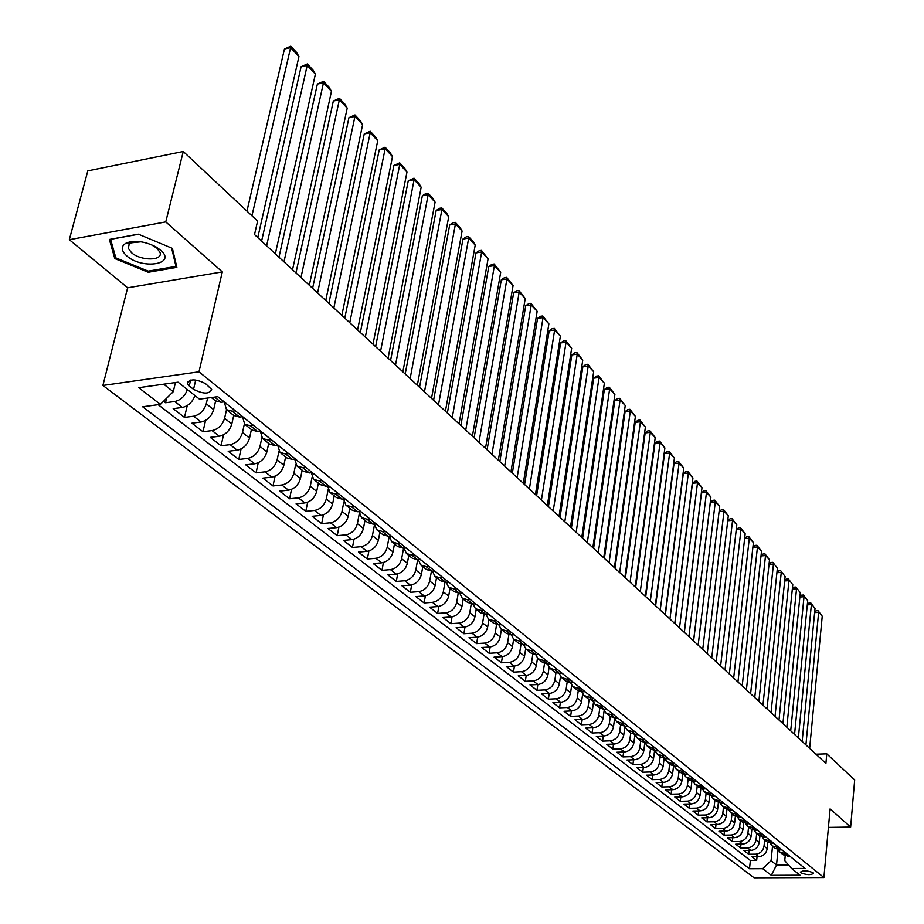 <?xml version="1.0" encoding="UTF-8"?>
<svg xmlns="http://www.w3.org/2000/svg" width="924" height="924" viewBox="0 0 924 924"><rect width="100%" height="100%" fill="white"/><g stroke="black" fill="none" stroke-linecap="round" stroke-linejoin="round"><path stroke-width="1.39" d="M813.097 872.718C807.23 870.42 802.991 870.246 800.369 872.187L800.819 872.776C806.687 875.063 810.926 875.236 813.536 873.296L813.097 872.718M102.899 385.447L754.076 877.8L823.896 877.546L198.983 371.806L102.899 385.447L127.639 287.803L222.314 271.887L165.766 221.91L69.323 239.697L127.639 287.803M69.323 239.697L87.826 170.859L183.264 151.501L165.766 221.91M163.571 401.224L165.546 402.748L166.62 398.221M194.929 395.541C192.55 402.09 188.369 406.063 182.351 407.438L173.169 408.651L184.477 417.405L187.249 405.601M215.627 400.993L213.652 409.632C211.504 416.435 207.299 420.559 201.062 422.014L191.926 423.18L202.98 431.739L205.59 420.397M233.714 415.442L231.797 424.024C229.695 430.757 225.537 434.834 219.335 436.255L210.268 437.375L221.079 445.749L223.527 434.846M251.409 429.579L249.538 438.103C247.482 444.779 243.37 448.81 237.214 450.184L228.193 451.258L238.762 459.447L241.083 448.96M268.699 443.416L266.886 451.859C264.876 458.477 260.811 462.462 254.689 463.802L245.738 464.841L256.063 472.845L258.258 462.739M285.62 456.941L283.853 465.315C281.878 471.887 277.858 475.814 271.783 477.131L262.89 478.124L272.996 485.955L275.075 476.207M302.171 470.177L300.45 478.482C298.533 484.996 294.548 488.888 288.507 490.17L279.672 491.118L289.57 498.775L291.534 489.362M318.376 483.137L316.701 491.372C314.818 497.828 310.88 501.674 304.885 502.922L296.096 503.834L305.786 511.33L307.646 502.24M334.234 495.807L332.605 503.984C330.757 510.383 326.853 514.194 320.905 515.419L312.173 516.285L321.656 523.631L323.435 514.818M349.769 508.223L348.186 516.343C346.373 522.684 342.504 526.449 336.602 527.639L327.916 528.47L337.214 535.666L338.889 527.13M364.98 520.385L363.432 528.436C361.654 534.73 357.831 538.461 351.963 539.616L343.335 540.413L352.437 547.458L354.042 539.189M379.868 532.293L378.366 540.286C376.622 546.523 372.846 550.219 367.013 551.339L358.443 552.102L367.359 559.008L368.884 550.981M394.467 543.97L393 551.894C391.291 558.084 387.549 561.734 381.751 562.832L373.238 563.559L381.982 570.327L383.425 562.531M408.766 555.405L407.345 563.259C405.671 569.403 401.952 573.019 396.2 574.093L387.745 574.797L396.304 581.427L397.69 573.85M422.788 566.608L421.402 574.416C419.75 580.503 416.077 584.083 410.36 585.135L401.963 585.793L410.348 592.296L411.677 584.927M436.532 577.592L435.181 585.342C433.564 591.383 429.926 594.929 424.243 595.945L415.892 596.592L424.128 602.956L425.387 595.784M450.011 588.369L448.683 596.049C447.101 602.055 443.497 605.555 437.861 606.56L429.556 607.172L437.63 613.421L438.842 606.433M463.224 598.937L461.931 606.56C460.383 612.52 456.803 615.985 451.212 616.966L442.954 617.544L450.877 623.677L452.032 616.862M476.183 609.297L474.936 616.874C473.411 622.776 469.866 626.206 464.298 627.165L456.109 627.719L463.871 633.737L464.98 627.096M488.9 619.473L487.676 626.98C486.186 632.848 482.674 636.243 477.154 637.179L468.999 637.71L476.622 643.612L477.696 637.133M501.386 629.452L500.196 636.902C498.729 642.723 495.241 646.084 489.755 647.008L481.658 647.505L489.142 653.303L490.159 646.973M513.629 639.235L512.473 646.638C511.03 652.413 507.576 655.751 502.125 656.641L494.074 657.126L501.42 662.808L502.402 656.629M525.664 648.821L524.52 656.202C523.111 661.931 519.692 665.234 514.264 666.112L506.271 666.562L513.478 672.141L514.425 666.1M521.448 671.702L526.195 675.398L518.249 675.837L525.317 681.311L526.23 675.398C531.577 674.543 534.961 671.274 536.359 665.592L531.647 661.85C530.249 667.555 526.842 670.836 521.448 671.702L513.478 672.141M549.075 667.405L547.967 674.797C546.604 680.445 543.243 683.691 537.895 684.522L529.995 684.938L536.948 690.32L537.826 684.522M560.475 676.414L559.378 683.852C558.038 689.454 554.712 692.665 549.399 693.485L541.545 693.878L548.371 699.156L549.214 693.497M571.667 685.238L570.593 692.746C569.265 698.301 565.962 701.478 560.683 702.286L552.887 702.656L559.586 707.842L560.406 702.298M582.674 693.889L581.6 701.478C580.295 706.999 577.026 710.152 571.783 710.926L564.021 711.284L570.616 716.389L571.39 710.949M593.485 702.367L592.411 710.048C591.141 715.534 587.895 718.653 582.674 719.426L574.971 719.75L581.45 724.774L582.201 719.449M604.123 710.66L603.049 718.479C601.79 723.931 598.579 727.026 593.393 727.777L585.735 728.089L592.099 733.009L592.815 727.8M614.576 718.768L613.49 726.772C612.266 732.178 609.066 735.238 603.915 735.978L596.303 736.278L602.564 741.117L603.256 736.001M624.855 726.703L623.769 734.915C622.557 740.286 619.38 743.323 614.264 744.039L606.698 744.317L612.855 749.087L613.524 744.074M634.927 734.719L633.864 742.931C632.663 748.255 629.533 751.27 624.439 751.974L616.92 752.228L622.972 756.918L623.619 751.997M644.813 742.827L643.797 750.796C642.619 756.086 639.5 759.078 634.453 759.771L626.969 760.013L632.917 764.622L633.541 759.805M654.539 750.785L653.557 758.546C652.402 763.801 649.306 766.758 644.282 767.44L636.844 767.671L642.7 772.198L643.3 767.463M664.09 758.592L663.155 766.158C662.023 771.378 658.951 774.312 653.961 774.982L646.569 775.19L652.321 779.648L652.91 775.005M673.504 766.273L672.603 773.654C671.482 778.84 668.445 781.75 663.478 782.397L656.132 782.593L661.792 786.982L662.358 782.432M682.767 773.804L681.9 781.023C680.792 786.174 677.777 789.061 672.845 789.697L665.546 789.881L671.113 794.19L671.656 789.731M691.88 781.207L691.048 788.276C689.962 793.393 686.959 796.257 682.062 796.881L674.797 797.042L680.283 801.293L680.803 796.904M700.842 788.495L700.046 795.414C698.971 800.496 696.003 803.337 691.129 803.949L683.91 804.099L689.304 808.281L689.812 803.972M709.678 795.645L708.904 802.436C707.842 807.484 704.896 810.302 700.057 810.902L692.873 811.041L698.186 815.153L698.671 810.926M718.364 802.667L717.613 809.355C716.585 814.367 713.651 817.163 708.835 817.752L701.697 817.879L706.929 821.921L707.403 817.775M726.922 809.586L726.195 816.169C725.178 821.136 722.279 823.908 717.486 824.485L710.394 824.601L715.534 828.585L715.996 824.508M735.354 816.377L734.649 822.868C733.644 827.812 730.757 830.561 725.998 831.126L718.941 831.23L724.012 835.157L724.462 831.15M743.658 823.065L742.965 829.463C741.984 834.372 739.119 837.109 734.384 837.664L727.373 837.756L732.362 841.614L732.79 837.675M751.824 829.636L751.166 835.966C750.184 840.84 747.343 843.554 742.642 844.097L735.666 844.178L740.586 847.978L741.002 844.109M759.886 836.105L759.239 842.365C758.269 847.216 755.451 849.895 750.773 850.426L743.843 850.507L748.683 854.25L749.087 850.45M183.264 151.501L257.6 221.079L254.527 234.557L825.906 763.42L826.784 753.845L815.938 754.192M189.258 385.92L193.543 389.339C203.419 394.236 209.459 394.271 211.677 389.443L205.578 383.668C195.645 378.713 189.582 378.667 187.364 383.529L189.258 385.92L190.633 380.064M785.204 855.971L784.742 860.614L791.614 868.525L805.07 868.444L217.741 396.673L199.457 399.133L178.066 382.178L138.704 387.676L160.372 404.389L142.643 406.768L749.503 868.768L762.693 868.699L771.066 860.718L776.518 865.003L788.484 864.922M791.614 868.525L800.057 875.213L771.309 875.34L762.693 868.699M764.656 839.939L764.021 846.165C763.062 850.992 760.256 853.661 755.601 854.192L748.683 854.25M767.821 842.457L767.186 848.671L764.021 846.165M756.675 833.552L756.017 839.812C755.047 844.675 752.228 847.377 747.539 847.909L740.586 847.978M748.567 827.072L747.897 833.379C746.915 838.264 744.074 840.99 739.362 841.533L732.362 841.614M740.343 820.5L739.662 826.841C738.657 831.762 735.793 834.499 731.046 835.053L724.012 835.157M731.981 813.813L731.288 820.2C730.272 825.155 727.384 827.916 722.614 828.481L715.534 828.585M723.492 807.033L722.787 813.455C721.76 818.445 718.837 821.228 714.044 821.806L706.929 821.921M714.876 800.138L714.148 806.606C713.097 811.63 710.163 814.425 705.347 815.026L698.186 815.153M706.121 793.139L705.37 799.641C704.319 804.7 701.362 807.53 696.5 808.13L689.304 808.281M697.227 786.024L696.465 792.573C695.379 797.666 692.399 800.519 687.525 801.131L680.283 801.293M688.184 778.793L687.398 785.388C686.313 790.517 683.31 793.393 678.389 794.016L671.113 794.19M679.001 771.459L678.204 778.089C677.084 783.252 674.058 786.151 669.115 786.786L661.792 786.982M669.669 763.986L668.849 770.674C667.717 775.871 664.668 778.793 659.69 779.44L652.321 779.648M660.175 756.398L659.332 763.132C658.188 768.364 655.116 771.309 650.115 771.979L642.7 772.198M650.531 748.694L649.664 755.462C648.509 760.729 645.402 763.709 640.367 764.391L632.917 764.622M640.725 740.852L639.835 747.666C638.657 752.968 635.527 755.971 630.468 756.664L622.972 756.918M630.745 732.871L629.845 739.743C628.643 745.079 625.49 748.105 620.397 748.821L612.855 749.087M620.605 724.763L619.681 731.681C618.456 737.052 615.28 740.112 610.152 740.829L602.564 741.117M610.279 716.516L609.332 723.469C608.096 728.897 604.897 731.97 599.734 732.709L592.099 733.009M599.78 708.119L598.821 715.13C597.551 720.581 594.328 723.688 589.131 724.451L581.45 724.774M589.108 699.56L588.114 706.641C586.832 712.138 583.575 715.268 578.343 716.042L570.616 716.389M578.239 690.829L577.223 698.001C575.906 703.534 572.626 706.698 567.371 707.495L559.586 707.842M567.186 681.935L566.135 689.2C564.795 694.779 561.492 697.978 556.19 698.787L548.371 699.156M555.936 672.868L554.839 680.249C553.488 685.874 550.15 689.096 544.825 689.916L536.948 690.32M544.479 663.617L543.347 671.136C541.972 676.795 538.6 680.052 533.24 680.896L525.317 681.311M532.825 654.169L531.647 661.85M537.479 658.211L536.359 665.592M520.951 644.536L519.727 652.402C518.306 658.142 514.876 661.457 509.436 662.346L501.42 662.808M508.858 634.707L507.588 642.769C506.133 648.556 502.668 651.905 497.204 652.806L489.142 653.303M496.546 624.682L495.218 632.963C493.739 638.796 490.24 642.168 484.742 643.092L476.622 643.612M484.014 614.437L482.605 622.961C481.104 628.84 477.581 632.259 472.037 633.194L463.871 633.737M471.228 603.973L469.762 612.774C468.225 618.699 464.668 622.141 459.089 623.111L450.877 623.677M458.212 593.277L456.664 602.379C455.105 608.35 451.513 611.838 445.899 612.831L437.63 613.421M444.952 582.351L443.312 591.799C441.718 597.816 438.103 601.328 432.444 602.344L424.128 602.956M431.427 571.182L429.695 580.988C428.078 587.063 424.416 590.609 418.722 591.649L410.348 592.296M417.648 559.759L415.812 569.981C414.16 576.091 410.464 579.683 404.735 580.746L396.304 581.427M403.592 548.094L401.64 558.743C399.953 564.899 396.223 568.526 390.459 569.623L381.982 570.327M389.258 536.174L387.179 547.274C385.458 553.488 381.704 557.149 375.895 558.269L367.359 559.008M374.439 524.982L372.43 535.573C370.674 541.834 366.874 545.541 361.03 546.685L352.437 547.458M359.297 513.652L357.369 523.631C355.578 529.937 351.744 533.691 345.853 534.857L337.214 535.666M343.867 501.894L341.996 511.434C340.159 517.798 336.29 521.586 330.365 522.776L321.656 523.631M328.136 489.755L326.288 498.972C324.416 505.393 320.501 509.216 314.541 510.452L305.786 511.33M312.081 477.281L310.245 486.255C308.339 492.723 304.389 496.592 298.383 497.851L289.57 498.775M295.692 464.449L293.855 473.25C291.915 479.787 287.918 483.691 281.866 484.984L272.996 485.955M278.956 451.293L277.108 459.967C275.121 466.551 271.079 470.512 264.992 471.841L256.063 472.845M261.862 437.78L259.99 446.396C257.958 453.037 253.881 457.034 247.748 458.396L238.762 459.447M244.386 423.92L242.492 432.513C240.413 439.212 236.29 443.254 230.111 444.652L221.079 445.749M226.53 409.702L224.59 418.306C222.465 425.075 218.295 429.163 212.081 430.596L202.98 431.739M207.6 398.036L206.271 403.788C204.112 410.603 199.896 414.749 193.624 416.216L184.477 417.405M187.376 389.558C184.985 396.13 180.781 400.127 174.752 401.513L165.546 402.748M158.166 404.677L750.369 860.475L756.664 860.429L757.045 856.687M767.186 848.671C766.239 853.487 763.432 856.155 758.789 856.675L751.893 856.733L756.664 860.429M224.22 401.871L221.125 402.287L215.373 400.773L211.319 397.528M235.331 410.799L232.247 411.203L226.507 409.678L224.359 402.333M226.958 410.037L233.853 415.546L239.57 417.071L242.654 416.678M253.511 425.398L250.439 425.779L244.733 424.255L242.55 416.943M245.183 424.613L251.905 429.983L257.6 431.52L260.66 431.15M271.275 439.662L268.226 440.032L262.543 438.496L260.337 431.231M262.993 438.854L269.554 444.098L275.225 445.645L278.263 445.287M288.635 453.615L285.608 453.973L279.96 452.413L277.708 445.356M280.411 452.772L286.81 457.9L292.458 459.459L295.472 459.113M305.613 467.255L302.61 467.602L296.985 466.031L294.698 459.205M297.436 466.389L303.696 471.39L309.309 472.961L312.312 472.626M322.233 480.596L319.242 480.919L313.64 479.348L311.33 472.742M314.091 479.706L320.201 484.592L325.791 486.174L328.771 485.851M338.473 493.647L335.516 493.959L329.937 492.377L327.593 485.978M330.388 492.735L336.359 497.505L341.926 499.099L344.883 498.798M354.377 506.421L351.432 506.722L345.888 505.128L343.52 498.937M346.327 505.486L352.171 510.152L357.704 511.746L360.649 511.457M369.947 518.93L367.013 519.207L361.503 517.602L359.124 511.607M361.942 517.96L367.648 522.522L373.157 524.139L376.08 523.85M385.181 531.161L382.27 531.439L376.784 529.822L374.393 524.012M377.223 530.18L382.802 534.638L388.288 536.255L391.187 535.989M400.104 543.15L397.216 543.416L391.753 541.787L389.351 536.163M392.192 542.145L397.643 546.511L403.107 548.128L405.983 547.874M414.714 554.885L411.838 555.139L406.41 553.511L404.007 548.048M406.849 553.869L412.185 558.131L417.613 559.759L420.478 559.517M429.025 566.389L426.183 566.631L420.767 564.991L418.376 559.701M421.205 565.349L426.438 569.519L431.831 571.159L434.673 570.928M443.058 577.662L440.228 577.881L434.846 576.253L432.455 571.101M435.285 576.599L440.39 580.688L445.761 582.328L448.59 582.097M456.803 588.703L453.996 588.911L448.637 587.271L446.257 582.282M449.076 587.629L454.077 591.626L459.424 593.266L462.231 593.058M470.281 599.526L467.486 599.734L462.162 598.082L459.782 593.243M462.589 598.429L467.498 602.356L472.811 603.996L475.594 603.799M483.495 610.14L480.711 610.337L475.421 608.685L473.053 603.984M475.848 609.031L480.653 612.866L485.932 614.518L488.704 614.321M496.454 620.547L493.693 620.732L488.426 619.08L486.07 614.506M488.854 619.426L493.555 623.18L498.81 624.832L501.559 624.647M509.159 630.757L506.421 630.93L501.178 629.279L498.833 624.832M501.605 629.625L506.202 633.298L511.434 634.961L514.171 634.776M521.621 640.771L518.895 640.933L513.686 639.281L511.365 634.961M514.114 639.627L518.63 643.231L523.827 644.883L526.541 644.721M533.853 650.588L531.15 650.75L525.964 649.098L523.654 644.894M526.391 649.433L530.803 652.968L535.989 654.631L538.68 654.469M545.865 660.233L543.173 660.394L538.011 658.731L535.724 654.642M538.438 659.066L542.769 662.531L547.92 664.194L550.6 664.044M557.646 669.692L554.966 669.842L549.838 668.191L547.574 664.206M550.254 668.526L554.504 671.921L559.632 673.584L562.289 673.434M569.207 678.99L566.551 679.128L561.446 677.465L559.205 673.596M561.861 677.8L566.031 681.138L571.124 682.79L573.781 682.663M580.561 688.114L577.927 688.241L572.845 686.578L570.628 682.801M573.261 686.913L577.35 690.182L582.42 691.845L585.054 691.718M591.718 697.066L589.096 697.193L584.037 695.529L581.843 691.857M584.465 695.864L588.461 699.064L593.508 700.727L596.119 700.611M602.667 705.867L600.069 705.982L595.044 704.331L592.861 700.739M595.449 704.654L599.387 707.796L604.4 709.459L606.999 709.343M613.432 714.506L610.845 714.622L605.844 712.958L603.684 709.459M606.26 713.293L610.106 716.377L615.095 718.04L617.671 717.925M624 723.007L621.425 723.111L616.458 721.448L614.321 718.029M616.862 721.783L620.651 724.797L625.617 726.46L628.181 726.356M634.395 731.346L631.831 731.45L626.888 729.787L624.774 726.449M627.292 730.122L631.011 733.079L635.943 734.742L638.496 734.649M644.606 739.546L642.064 739.639L637.133 737.987L635.054 734.73M637.548 738.311L641.187 741.221L646.095 742.884L648.636 742.792M654.642 747.608L652.113 747.701L647.216 746.038L645.148 742.861M647.62 746.361L651.201 749.225L656.086 750.889L658.604 750.796M664.506 755.532L661.988 755.624L657.126 753.961L655.081 750.854M657.53 754.284L661.041 757.091L665.904 758.754L668.399 758.662M674.208 763.328L671.713 763.409L666.862 761.746L664.841 758.708M667.267 762.069L670.709 764.829L675.548 766.481L678.043 766.412M683.748 770.986L681.265 771.066L676.437 769.403L674.451 766.435M676.842 769.727L680.226 772.441L685.042 774.093L687.514 774.023M693.127 778.528L690.655 778.597L685.862 776.945L683.887 774.035M686.266 777.257L689.593 779.925L694.374 781.565L696.835 781.508M702.356 785.943L699.907 786.001L695.137 784.349L693.185 781.508M695.529 784.672L698.798 787.283L703.557 788.934L706.005 788.865M711.434 793.231L708.997 793.289L704.25 791.637L702.321 788.865M704.642 791.96L707.853 794.524L712.589 796.176L715.026 796.118M720.362 800.403L717.936 800.461L713.224 798.81L711.318 796.095M713.617 799.133L716.77 801.651L723.896 803.245M729.151 807.461L726.749 807.518L722.048 805.878L720.166 803.21M722.441 806.19L725.536 808.662L732.628 810.256M737.802 814.414L730.734 812.82L728.886 810.209M731.127 813.132L734.176 815.569L741.221 817.163M746.315 821.251L739.292 819.657L737.456 817.105M739.685 819.969L742.677 822.36L749.687 823.965M754.7 827.985L747.712 826.391L745.899 823.885M748.094 826.703L751.039 829.047L758.015 830.653M762.958 834.615L756.005 833.021L754.215 830.561M756.386 833.321L759.285 835.643L766.215 837.236M771.078 841.14L764.16 839.546L762.392 837.144M764.552 839.847L767.394 842.122L774.289 843.727M779.082 847.574L772.198 845.968L770.454 843.612M772.579 846.28L775.386 848.509L782.247 850.115M786.959 853.903L780.122 852.298L778.389 849.988M780.503 852.609L783.252 854.804L790.078 856.409M163.71 384.188L173.273 391.684L160.372 404.389M175.445 382.536L173.273 391.684M828.412 827.407L850.646 827.072L854.677 779.96L826.784 753.845M850.646 827.072L830.087 808.904L823.896 877.546M222.314 271.887L198.983 371.806M778.02 849.907L776.518 865.003L771.309 875.34M772.522 846.222L771.066 860.718M750.369 860.475L749.503 868.768M114.795 258.558L148.244 272.268L176.865 267.359L172.395 248.371L138.346 234.165L109.367 239.443L114.795 258.558L115.385 256.295M148.533 271.09L148.244 272.268M251.952 215.789L290.598 47.621L284.442 49.007L246.962 211.122M257.773 237.572L298.949 56.56L290.598 47.621L290.737 46.2L296.581 52.46L298.949 56.56M284.442 49.007L290.737 46.2M160.383 249.965L155.983 246.893C144.964 241.349 135.123 240.009 126.496 242.908C120.767 246.073 120.859 250.404 126.784 255.913C142.643 270.131 177.627 264.149 160.383 249.965M141.06 241.799L131.3 242.804L129.094 244.329L128.228 248.198L131.485 252.656C140.667 261.053 163.109 260.972 160.048 252.506L156.907 248.14L150.901 244.467M171.645 248.059L175.964 266.378L148.233 271.136L115.823 257.854L110.58 239.328L138.508 234.234M176.311 264.992L175.964 266.378M266.609 245.749L307.218 65.385L301.085 66.724L261.596 241.106M228.066 404.966L223.851 401.928M275.34 253.834L315.384 74.128L307.218 65.385L307.322 63.941L313.04 70.062L315.384 74.128M223.966 401.905L224.555 402.148M301.085 66.724L307.322 63.941M283.98 261.827L323.469 82.779L317.382 84.072L278.979 257.195M246.269 419.588L242.284 416.724M292.527 269.739L331.462 91.326L323.469 82.779L323.539 81.312L329.14 87.306L331.462 91.326M317.382 84.072L323.539 81.312M300.97 277.558L339.374 99.792L333.333 101.051L295.969 272.927M264.068 433.887L260.291 431.196M309.321 285.285L347.205 108.166L339.374 99.792L339.42 98.314L344.895 104.169L347.205 108.166M333.333 101.051L339.42 98.314M317.59 292.931L354.955 116.447L348.949 117.671L312.601 288.311M281.474 447.863L277.893 445.333M325.756 300.496L362.624 124.648L354.955 116.447L354.966 114.946L360.325 120.698L362.624 124.648M348.949 117.671L354.966 114.946M333.841 307.981L370.201 132.756L364.241 133.945L328.863 303.372M298.487 461.526L295.114 459.147M341.845 315.384L377.708 140.794L370.201 132.756L370.189 131.243L375.433 136.868L377.708 140.794M364.241 133.945L370.189 131.243M349.757 322.707L385.146 148.741L379.21 149.884L344.779 318.099M315.13 474.901L311.942 472.672M357.588 329.949L392.492 156.595L385.146 148.741L385.089 147.205L390.24 152.714L392.492 156.595M379.21 149.884L385.089 147.205M365.327 337.121L399.78 164.391L393.89 165.488L360.36 332.524M331.416 487.976L328.413 485.897M372.996 344.213L406.976 172.095L399.78 164.391L399.699 162.843L404.735 168.237L406.976 172.095M393.89 165.488L399.699 162.843M380.572 351.236L414.114 179.718L408.258 180.792L375.618 346.65M347.343 500.773L344.525 498.833M388.08 358.177L421.171 187.272L414.114 179.718L414.01 178.159L418.953 183.449L421.171 187.272M408.258 180.792L414.01 178.159M395.507 365.049L428.17 194.745L422.349 195.784L390.563 360.476M362.947 513.305L360.291 511.492M402.852 371.852L435.089 202.148L428.17 194.745L428.031 193.174L432.882 198.36L435.089 202.148M422.349 195.784L425.71 193.601L428.031 193.174M410.129 378.586L441.938 209.482L436.163 210.487L405.197 374.024M378.216 525.571L375.722 523.885M417.336 385.25L448.718 216.736L441.938 209.482L441.788 207.9L446.535 212.982L448.718 216.736M436.163 210.487L439.478 208.304L441.788 207.9M424.463 391.857L455.44 223.92L449.699 224.902L419.542 387.295M393.174 537.583L390.84 536.024M431.52 398.383L462.092 231.035L455.44 223.92L455.266 222.326L459.921 227.316L462.092 231.035M449.699 224.902L452.968 222.719L455.266 222.326M438.496 404.851L468.687 238.08L462.982 239.027L433.587 400.3M407.819 549.353L405.636 547.909M445.414 411.249L475.213 245.068L468.687 238.08L468.491 236.486L473.053 241.372L475.213 245.068M462.982 239.027L466.204 236.867L468.491 236.486M452.263 417.579L481.67 251.975L475.999 252.899L447.366 413.051M422.176 560.88L420.131 559.551M459.043 423.862L488.068 258.824L481.67 251.975L481.45 250.369L488.068 258.824M475.999 252.899L479.186 250.727L481.45 250.369M465.754 430.064L494.409 265.604L488.784 266.493L460.868 425.548M436.232 572.175L434.326 570.951M472.395 436.22L500.692 272.314L494.409 265.604L494.178 263.987L500.692 272.314M488.784 266.493L491.926 264.333L494.178 263.987M478.978 442.307L506.918 278.967L501.316 279.833L474.104 437.803M450.011 583.252L448.244 582.132M485.493 448.336L513.074 285.562L506.918 278.967L506.652 277.339L513.074 285.562M501.316 279.833L504.412 277.685L506.652 277.339M491.949 454.319L519.184 292.088L513.617 292.931L487.087 449.826M463.525 594.097L461.885 593.081M498.336 460.233L525.225 298.556L519.184 292.088L518.907 290.459L525.225 298.556M513.617 292.931L516.678 290.794L518.907 290.459M504.666 466.089L531.219 304.966L525.698 305.786L499.826 461.607M476.772 604.735L475.259 603.822M510.937 471.898L537.156 311.319L531.219 304.966L530.93 303.326L537.156 311.319M525.698 305.786L528.713 303.649L530.93 303.326M517.151 477.639L543.046 317.613L537.549 318.399L512.323 473.18M489.766 615.176L488.392 614.368M523.296 483.333L548.868 323.85L543.046 317.613L542.723 315.962L548.868 323.85M537.549 318.399L540.528 316.274L542.723 315.962M529.394 488.981L554.643 330.018L549.191 330.78L524.589 484.523M502.506 625.409L501.224 624.67M535.435 494.571L560.371 336.14L554.643 330.018L554.319 328.367L560.371 336.14M549.191 330.78L552.136 328.678L554.319 328.367M541.418 500.103L566.042 342.215L560.614 342.954L536.625 495.668M515.014 635.458L513.836 634.8M547.343 505.59L571.667 348.221L566.042 342.215L565.696 340.552L571.667 348.221M560.614 342.954L563.524 340.852L565.696 340.552M553.21 511.018L577.234 354.181L571.841 354.897L548.429 506.595M527.281 645.31L526.218 644.744M559.032 516.401L582.755 360.094L577.234 354.181L576.876 352.518L582.755 360.094M571.841 354.897L574.716 352.806L576.876 352.518M564.795 521.737L588.23 365.939L582.871 366.643L560.036 517.336M539.316 654.977L538.369 654.492M570.501 527.027L593.658 371.748L588.23 365.939L587.849 364.275L593.658 371.748M582.871 366.643L585.712 364.553L587.849 364.275M576.16 532.27L599.029 377.5L593.705 378.17L571.425 527.87M551.131 664.471L550.311 664.056M581.774 537.456L604.365 383.194L599.029 377.5L598.648 375.825L604.365 383.194M593.705 378.17L596.511 376.091L598.648 375.825M587.329 542.607L609.655 388.854L604.354 389.501L582.605 538.23M562.728 673.781L562.035 673.446M592.838 547.701L614.887 394.456L609.655 388.854L609.239 387.168L614.887 394.456M604.354 389.501L607.126 387.433L609.239 387.168M598.302 552.76L620.085 400.011L614.818 400.635L593.589 548.394M603.719 557.761L625.236 405.509L620.085 400.011L619.669 398.325L625.236 405.509M614.818 400.635L617.555 398.579L619.669 398.325M609.078 562.728L630.341 410.972L625.109 411.584L604.388 558.385M614.391 567.648L635.4 416.389L630.341 410.972L629.902 409.286L635.4 416.389M625.109 411.584L627.812 409.54L629.902 409.286M619.669 572.534L640.413 421.76L635.215 422.349L614.991 568.202M624.89 577.361L645.391 427.073L640.413 421.76L639.974 420.062L645.391 427.073M635.215 422.349L637.895 420.304L639.974 420.062M630.076 582.166L650.323 432.351L645.16 432.929L625.409 577.846M635.204 586.913L655.22 437.595L650.323 432.351L649.872 430.665L655.22 437.595M645.16 432.929L647.805 430.896L649.872 430.665M640.297 591.626L660.071 442.781L654.943 443.335L635.654 587.329M645.345 596.292L664.887 447.932L660.071 442.781L659.609 441.083L664.887 447.932M654.943 443.335L657.553 441.314L659.609 441.083M650.346 600.935L669.657 453.026L664.552 453.568L645.726 596.65M655.312 605.52L674.393 458.096L669.657 453.026L669.184 451.339L674.393 458.096M664.552 453.568L667.14 451.559L669.184 451.339M660.233 610.071L679.094 463.12L674.012 463.64L655.624 605.809M665.107 614.587L683.748 468.098L679.094 463.12L678.597 461.423L683.748 468.098M674.012 463.64L676.576 461.63L678.597 461.423M669.946 619.068L688.368 473.03L683.321 473.55L665.361 614.818M674.751 623.515L692.942 477.939L688.368 473.03L687.872 471.332L692.942 477.939M683.321 473.55L685.851 471.54L687.872 471.332M679.51 627.916L697.493 482.802L692.469 483.287L674.924 623.677M684.222 632.282L701.997 487.618L697.493 482.802L696.985 481.092L701.997 487.618M692.469 483.287L694.975 481.3L696.985 481.092M688.9 636.613L706.467 492.4L701.478 492.873L684.349 632.397M693.543 640.909L710.903 497.147L706.467 492.4L705.948 490.702L710.903 497.147M701.478 492.873L703.961 490.898L705.948 490.702M698.151 645.171L715.303 501.848L710.348 502.321L693.601 640.967M707.241 653.591L724.012 511.157L719.08 511.607L702.714 649.399L719.681 506.525L715.303 501.848L714.783 500.15L719.681 506.525M710.348 502.321L712.797 500.334L714.783 500.15M711.734 657.749L728.308 515.754L724.012 511.157L723.469 509.459L728.308 515.754M719.08 511.607L721.505 509.632L723.469 509.459M716.192 661.873L732.57 520.316L727.719 520.743M720.616 665.961L736.798 524.844L732.57 520.316L732.027 518.618L736.798 524.844M727.731 520.697L730.064 518.791L732.027 518.618M724.994 670.027L741.002 529.337L736.243 529.741M729.348 674.046L745.171 533.783L741.002 529.337L740.447 527.627L745.171 533.783M736.255 529.648L738.507 527.8L740.447 527.627M733.668 678.043L749.306 538.207L744.629 538.6M737.953 682.004L753.406 542.596L749.306 538.207L748.74 536.509L753.406 542.596M744.64 538.461L746.811 536.671L748.74 536.509M742.191 685.943L757.472 546.95L752.875 547.331M746.407 689.847L761.515 551.27L757.472 546.95L756.906 545.252L761.515 551.27M752.898 547.147L754.989 545.414L756.906 545.252M750.6 693.716L765.522 555.567L761.006 555.925M754.746 697.551L769.507 559.817L765.522 555.567L764.957 553.857L769.507 559.817M761.029 555.694L763.039 554.019L764.957 553.857M758.858 701.362L773.457 564.044L769.022 564.391M762.947 705.151L777.373 568.237L772.88 562.346L777.373 568.237M769.045 564.114L770.974 562.497L772.88 562.346M767.001 708.904L781.265 572.395L776.899 572.73M771.032 712.623L785.134 576.53L780.676 570.697L785.134 576.53M776.934 572.406L778.793 570.847L780.676 570.697M775.028 716.319L788.969 580.63L784.672 580.942M778.99 719.992L792.769 584.696L788.368 578.932L792.769 584.696M784.707 580.584L786.486 579.071L788.368 578.932M782.917 723.631L796.546 588.738L792.33 589.038M786.821 727.246L800.299 592.746L795.945 587.04L800.299 592.746M792.365 588.634L794.074 587.179L795.945 587.04M790.701 730.838L804.019 596.731L799.872 597.019M794.548 734.395L807.715 600.681L803.418 595.033L807.715 600.681M799.907 596.581L801.547 595.171L803.418 595.033M798.359 737.929L811.388 604.608L807.299 604.885M802.148 741.429L815.026 608.5L810.775 602.91L815.026 608.5M807.345 604.4L808.916 603.037L810.775 602.91M805.913 744.917L818.641 612.369L814.621 612.635M809.643 748.371L822.233 616.204L818.029 610.683L822.233 616.204M814.679 612.115L816.181 610.799L818.029 610.683M759.239 842.365L756.017 839.812M751.166 835.966L747.897 833.379M742.965 829.463L739.662 826.841M734.649 822.868L731.288 820.2M726.195 816.169L722.787 813.455M717.613 809.355L714.148 806.606M708.904 802.436L705.37 799.641M700.046 795.414L696.465 792.573M691.048 788.276L687.398 785.388M681.9 781.023L678.204 778.089M672.603 773.654L668.849 770.674M663.155 766.158L659.332 763.132M653.557 758.546L649.664 755.462M643.797 750.796L639.835 747.666M633.864 742.931L629.845 739.743M623.769 734.915L619.681 731.681M613.49 726.772L609.332 723.469M603.049 718.479L598.821 715.13M592.411 710.048L588.114 706.641M581.6 701.478L577.223 698.001M570.593 692.746L566.135 689.2M559.378 683.852L554.839 680.249M547.967 674.797L543.347 671.136M524.52 656.202L519.727 652.402M512.473 646.638L507.588 642.769M500.196 636.902L495.218 632.963M487.676 626.98L482.605 622.961M474.936 616.874L469.762 612.774M461.931 606.56L456.664 602.379M448.683 596.049L443.312 591.799M435.181 585.342L429.695 580.988M421.402 574.416L415.812 569.981M407.345 563.259L401.64 558.743M393 551.894L387.179 547.274M378.366 540.286L372.43 535.573M363.432 528.436L357.369 523.631M348.186 516.343L341.996 511.434M332.605 503.984L326.288 498.972M316.701 491.372L310.245 486.255M300.45 478.482L293.855 473.25M283.853 465.315L277.108 459.967M266.886 451.859L259.99 446.396M249.538 438.103L242.492 432.513M231.797 424.024L224.59 418.306M213.652 409.632L206.271 403.788M182.351 407.438L174.752 401.513M758.789 856.675L755.601 854.192M750.773 850.426L747.539 847.909M742.642 844.097L739.362 841.533M734.384 837.664L731.046 835.053M725.998 831.126L722.614 828.481M717.486 824.485L714.044 821.806M708.835 817.752L705.347 815.026M700.057 810.902L696.5 808.13M691.129 803.949L687.525 801.131M682.062 796.881L678.389 794.016M672.845 789.697L669.115 786.786M663.478 782.397L659.69 779.44M653.961 774.982L650.115 771.979M644.282 767.44L640.367 764.391M634.453 759.771L630.468 756.664M624.439 751.974L620.397 748.821M614.264 744.039L610.152 740.829M603.915 735.978L599.734 732.709M593.393 727.777L589.131 724.451M582.674 719.426L578.343 716.042M571.783 710.926L567.371 707.495M560.683 702.286L556.19 698.787M549.399 693.485L544.825 689.916M537.895 684.522L533.24 680.896M514.264 666.112L509.436 662.346M502.125 656.641L497.204 652.806M489.755 647.008L484.742 643.092M477.154 637.179L472.037 633.194M464.298 627.165L459.089 623.111M451.212 616.966L445.899 612.831M437.861 606.56L432.444 602.344M424.243 595.945L418.722 591.649M410.36 585.135L404.735 580.746M396.2 574.093L390.459 569.623M381.751 562.832L375.895 558.269M367.013 551.339L361.03 546.685M351.963 539.616L345.853 534.857M336.602 527.639L330.365 522.776M320.905 515.419L314.541 510.452M304.885 502.922L298.383 497.851M288.507 490.17L281.866 484.984M271.783 477.131L264.992 471.841M254.689 463.802L247.748 458.396M237.214 450.184L230.111 444.652M219.335 436.255L212.081 430.596M201.062 422.014L193.624 416.216M221.125 402.287L214.634 397.089M239.57 417.071L232.247 411.203M257.6 431.52L250.439 425.779M275.225 445.645L268.226 440.032M292.458 459.459L285.608 453.973M309.309 472.961L302.61 467.602M325.791 486.174L319.242 480.919M341.926 499.099L335.516 493.959M357.704 511.746L351.432 506.722M373.157 524.139L367.013 519.207M388.288 536.255L382.27 531.439M403.107 548.128L397.216 543.416M417.613 559.759L411.838 555.139M431.831 571.159L426.183 566.631M445.761 582.328L440.228 577.881M459.424 593.266L453.996 588.911M472.811 603.996L467.486 599.734M485.932 614.518L480.711 610.337M498.81 624.832L493.693 620.732M511.434 634.961L506.421 630.93M523.827 644.883L518.895 640.933M535.989 654.631L531.15 650.75M547.92 664.194L543.173 660.394M559.632 673.584L554.966 669.842M571.124 682.79L566.551 679.128M582.42 691.845L577.927 688.241M593.508 700.727L589.096 697.193M604.4 709.459L600.069 705.982M615.095 718.04L610.845 714.622M625.617 726.46L621.425 723.111M635.943 734.742L631.831 731.45M646.095 742.884L642.064 739.639M656.086 750.889L652.113 747.701M665.904 758.754L661.988 755.624M675.548 766.481L671.713 763.409M685.042 774.093L681.265 771.066M694.374 781.565L690.655 778.597M703.557 788.934L699.907 786.001M712.589 796.176L708.997 793.289M721.482 803.291L717.936 800.461M730.226 810.302L726.749 807.518M738.842 817.209L735.412 814.46M747.308 824L743.936 821.297M755.659 830.688L752.332 828.019M763.871 837.271L760.602 834.649M771.956 843.751L768.745 841.175M779.925 850.138L776.761 847.597M787.779 856.421L784.649 853.926M195.738 379.96L193.543 389.339M187.872 381.346L187.364 383.529M131.3 242.804L126.496 242.908M153.58 245.807L155.983 246.893M129.857 241.845L129.603 242.839M129.268 244.155L128.228 248.198"/></g></svg>
